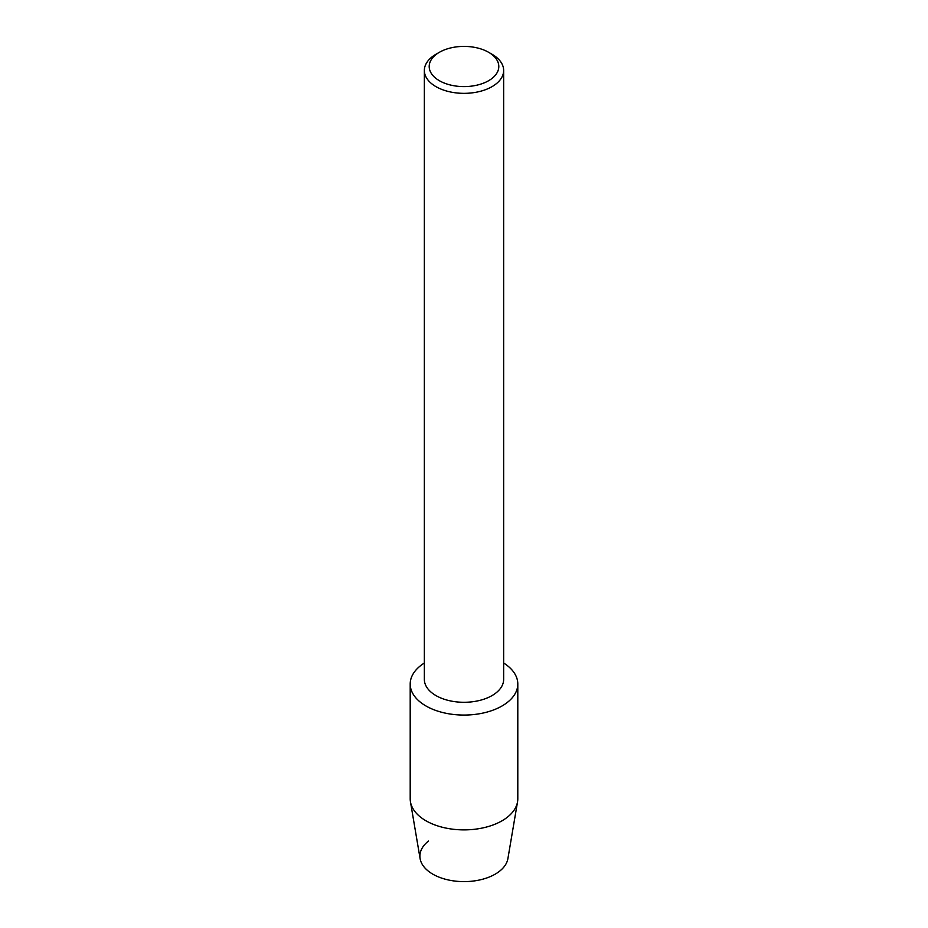 <?xml version="1.0" encoding="UTF-8"?>
<svg xmlns="http://www.w3.org/2000/svg" width="928" height="928" viewBox="0 0 928 928"><rect width="100%" height="100%" fill="white"/><g stroke="black" fill="none" stroke-linecap="round" stroke-linejoin="round"><path stroke-width="1.39" d="M517.801 684.006A53.801 31.053 180 0 1 502.036 705.976A53.801 31.053 180 0 0 503.649 663.021A53.801 31.053 180 0 1 517.801 684.006L517.801 798.822A53.801 31.053 180 0 1 517.534 801.862L507.894 858.644A44.103 25.462 180 0 1 495.181 874.164A44.103 25.462 180 0 1 435.209 875.44A44.103 25.462 180 0 1 428.562 841M488.615 52.293L492.037 54.265A39.649 22.898 180 0 1 503.649 70.447L503.649 679.4A39.649 22.898 180 0 1 492.037 695.582A39.649 22.898 180 0 1 448.827 700.547A39.649 22.898 180 0 1 424.351 679.4L424.351 70.447A39.649 22.898 180 0 1 435.963 54.265L439.385 52.293A34.812 20.103 180 0 1 488.615 52.293A34.812 20.103 180 0 1 488.615 80.713A34.812 20.103 180 0 1 439.385 80.713A34.812 20.103 180 0 1 439.385 52.293L435.963 54.265M502.036 705.976A53.801 31.053 180 0 1 426.799 706.44A53.801 31.053 180 0 1 424.351 663.021A53.801 31.053 180 0 0 410.199 684.006A53.801 31.053 180 0 0 443.41 712.704A53.801 31.053 180 0 0 502.036 705.976M503.649 70.447A39.649 22.898 180 0 1 492.037 86.64A39.649 22.898 180 0 1 448.827 91.605A39.649 22.898 180 0 1 424.351 70.447M517.534 801.862A53.801 31.053 180 0 1 502.036 820.793A53.801 31.053 180 0 1 445.869 828.066A53.801 31.053 180 0 1 410.466 801.862A53.801 31.053 180 0 1 410.199 798.822L410.199 684.006M495.181 874.164A44.103 25.462 180 0 1 449.14 880.127A44.103 25.462 180 0 1 420.106 858.644L410.466 801.862"/></g></svg>
